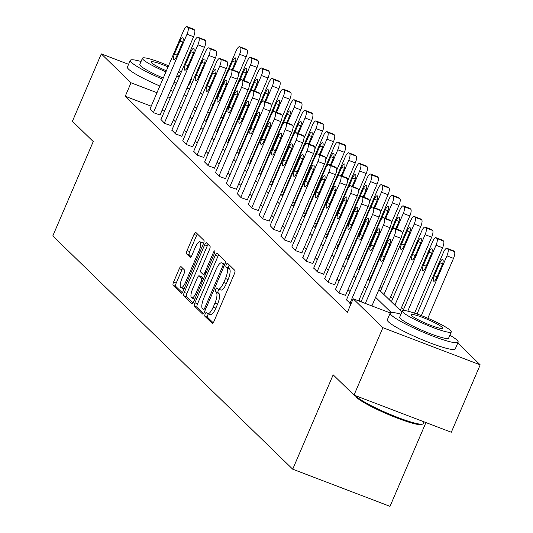 <?xml version="1.0" encoding="UTF-8"?>
<svg xmlns="http://www.w3.org/2000/svg" width="533" height="533" viewBox="0 0 533 533"><rect width="100%" height="100%" fill="white"/><g stroke="black" fill="none" stroke-linecap="round" stroke-linejoin="round"><path stroke-width="0.8" d="M205.178 313.917A2.032 0.62 -69.1 0 0 204.865 316.236L212.161 323.324A2.905 0.886 -69.1 0 0 212.261 323.391A2.905 0.886 -69.1 0 0 213.98 321.346L234.4 273.709A2.905 0.886 -69.1 0 0 234.846 270.398L227.551 263.302A2.032 0.62 -69.1 0 0 227.484 263.255A2.032 0.62 -69.1 0 0 226.278 264.688A2.032 0.62 -69.1 0 0 225.965 267.006L226.911 267.926A9.288 2.838 -69.1 0 1 225.479 278.532L223.773 282.503A9.288 2.838 -69.1 0 1 218.264 289.039A9.288 2.838 -69.1 0 1 217.95 288.833L217.004 287.913A2.032 0.62 -69.1 0 0 216.938 287.873A2.032 0.62 -69.1 0 0 215.732 289.299A2.032 0.62 -69.1 0 0 215.419 291.618L216.358 292.537A9.288 2.838 -69.1 0 1 214.926 303.144L213.227 307.115A9.288 2.838 -69.1 0 1 207.717 313.651A9.288 2.838 -69.1 0 1 207.397 313.444L206.458 312.531A2.032 0.62 -69.1 0 0 206.384 312.485A2.032 0.62 -69.1 0 0 205.178 313.917M208.376 313.904A2.032 0.62 -69.1 0 0 207.81 314.916A2.032 0.62 -69.1 0 0 207.497 317.235L213.187 322.771M229.277 264.974A2.032 0.62 -69.1 0 0 228.91 265.694A2.032 0.62 -69.1 0 0 228.597 268.012L229.536 268.932L226.911 267.926M218.93 289.292A2.032 0.62 -69.1 0 0 218.357 290.305A2.032 0.62 -69.1 0 0 218.044 292.624L218.99 293.543L216.358 292.537M181.127 266.72A2.905 0.886 -69.1 0 0 181.027 266.653A2.905 0.886 -69.1 0 0 179.308 268.699L173.578 282.064A2.905 0.886 -69.1 0 0 173.132 285.375L181.233 293.25A2.905 0.886 -69.1 0 0 181.333 293.317A2.905 0.886 -69.1 0 0 183.052 291.271L203.473 243.634A2.905 0.886 -69.1 0 0 203.919 240.323L195.818 232.441A2.905 0.886 -69.1 0 0 195.718 232.381A2.905 0.886 -69.1 0 0 193.992 234.42L187.076 250.57A2.905 0.886 -69.1 0 0 186.63 253.881L190.094 257.252A2.905 0.886 -69.1 0 0 190.194 257.319A2.905 0.886 -69.1 0 0 191.913 255.274L195.344 247.265A7.762 2.372 -69.1 0 1 199.955 241.802A7.762 2.372 -69.1 0 1 199.022 250.836L185.577 282.204A7.762 2.372 -69.1 0 1 180.973 287.667A7.762 2.372 -69.1 0 1 181.906 278.632L184.145 273.402A2.905 0.886 -69.1 0 0 184.591 270.091L181.127 266.72M457.78 343.039L480.2 364.839L451.311 432.25L354.012 395.1L333.165 374.832L292.717 469.2L52.8 235.932L93.248 141.558L72.401 121.297L101.29 53.886L128.593 64.306M354.012 395.1L382.901 327.695L353.172 298.786L390.283 312.958M151.205 106.187L125.242 96.273L347.396 312.271L353.172 298.786M125.242 96.273L131.018 82.788L101.29 53.886M194.931 302.824A2.905 0.886 -69.1 0 0 194.485 306.135L202.587 314.017A2.905 0.886 -69.1 0 0 202.68 314.077A2.905 0.886 -69.1 0 0 204.406 312.038L224.819 264.395A2.905 0.886 -69.1 0 0 225.272 261.083L217.171 253.208A2.905 0.886 -69.1 0 0 217.071 253.142A2.905 0.886 -69.1 0 0 215.345 255.187L194.931 302.824L197.556 303.823A2.905 0.886 -69.1 0 0 197.11 307.141L203.613 313.457M191.907 303.637L183.805 295.755A2.905 0.886 -69.1 0 1 184.251 292.444L204.672 244.807A2.905 0.886 -69.1 0 1 206.391 242.762A2.905 0.886 -69.1 0 1 206.491 242.821L209.962 246.193A2.905 0.886 -69.1 0 1 209.509 249.511L201.234 268.832A2.905 0.886 -69.1 0 0 200.781 272.143L203.086 274.382A2.905 0.886 -69.1 0 0 203.18 274.442A2.905 0.886 -69.1 0 0 204.905 272.403L213.526 252.289A2.032 0.62 -69.1 0 1 214.732 250.856A2.032 0.62 -69.1 0 1 214.486 253.222L193.726 301.651A2.905 0.886 -69.1 0 1 192.007 303.697A2.905 0.886 -69.1 0 1 191.907 303.637L192.127 303.717M292.717 469.2L390.016 506.35L425.934 422.556M360.275 301.498L358.922 300.186M350.028 291.538L348.009 289.579M339.115 280.924L337.103 278.966M328.201 270.318L326.189 268.359M317.288 259.704L315.276 257.745M306.382 249.098L304.363 247.139M295.469 238.491L293.45 236.532M284.555 227.877L282.543 225.919M273.642 217.271L271.63 215.312M262.729 206.657L260.717 204.699M251.823 196.051L249.804 194.092M240.909 185.437L238.891 183.479M229.996 174.831L227.984 172.872M219.083 164.224L217.071 162.265M208.17 153.611L206.158 151.652M197.263 143.004L195.245 141.045M186.35 132.391L184.338 130.432M175.437 121.784L173.425 119.825M164.49 111.257L162.039 110.318M350.921 304.037L346.463 299.852M335.55 289.246L339.321 293.163L345.544 295.329M324.637 278.632L328.408 282.55L334.631 284.722M313.724 268.026L317.495 271.943L323.724 274.115M302.817 257.412L306.588 261.33L312.811 263.502M291.904 246.806L295.675 250.723L301.898 252.895M280.991 236.199L284.762 240.117L290.985 242.282M270.078 225.586L273.849 229.503L280.072 231.675M259.165 214.979L262.936 218.896L269.165 221.062M248.258 204.366L252.029 208.283L258.252 210.455M237.345 193.759L241.116 197.676L247.339 199.848M226.432 183.145L230.203 187.07L236.425 189.235M215.519 172.539L219.29 176.456L225.519 178.628M204.605 161.932L208.376 165.85L214.606 168.015M193.699 151.319L197.47 155.236L203.693 157.408M182.786 140.712L186.557 144.63L192.779 146.802M171.873 130.099L175.643 134.016L181.866 136.188M160.959 119.492L164.73 123.409L170.96 125.581M150.046 108.885L153.817 112.803L160.047 114.968M403.561 309.42L401.549 307.461M392.648 298.813L390.636 296.854M381.735 288.206L380.169 286.681M370.828 277.593L369.262 276.067M359.915 266.986L358.349 265.461M349.002 256.373L347.436 254.854M338.089 245.766L336.523 244.241M327.182 235.153L325.61 233.634M316.269 224.546L314.703 223.021M305.356 213.94L303.79 212.414M294.443 203.326L292.877 201.807M283.529 192.719L281.964 191.194M272.623 182.106L271.05 180.587M261.71 171.499L260.144 169.974M250.796 160.893L249.231 159.367M239.883 150.279L238.318 148.76M228.97 139.673L227.404 138.147M217.084 131.338L215.439 130.705M480.2 364.839L382.901 327.695M200.448 92.835L202.467 94.794M211.361 103.449L212.927 104.968M222.274 114.055L223.84 115.581M193.399 109.278L195.418 111.237M204.312 119.892L206.331 121.85M215.225 130.498L217.237 132.457M226.139 141.112L228.151 143.064M237.052 151.718L239.064 153.677M247.958 162.325L249.977 164.284M258.871 172.939L260.89 174.897M269.785 183.545L271.797 185.504M280.698 194.159L282.71 196.117M291.611 204.765L293.623 206.724M302.517 215.372L304.536 217.331M313.431 225.985L315.443 227.944M324.344 236.592L326.356 238.551M335.257 247.205L337.269 249.164M346.164 257.812L348.182 259.771M357.077 268.419L359.095 270.378M367.99 279.032L370.002 280.991M378.903 289.639L401.922 312.018M222.867 117.853L220.955 117.127M209.582 112.783L207.67 112.057M196.837 107.919L194.385 106.98M170.267 97.772L167.815 96.839M156.982 92.702L131.018 82.788M391.262 312.525L375.612 297.314M366.717 288.666L364.699 286.707M355.804 278.053L353.792 276.094M344.891 267.446L342.879 265.487M333.978 256.833L331.966 254.874M323.071 246.226L321.053 244.267M312.158 235.613L310.139 233.654M301.245 225.006L299.233 223.047M290.332 214.399L288.32 212.44M279.419 203.786L277.407 201.827M268.512 193.179L266.493 191.22M257.599 182.566L255.587 180.607M246.686 171.959L244.674 170M235.773 161.352L233.76 159.394M224.866 150.739L222.847 148.78M213.953 140.132L211.934 138.174M203.04 129.519L201.028 127.56M192.127 118.912L190.114 116.954M181.213 108.306L179.201 106.347M210.029 314.45A9.288 2.838 -69.1 0 0 210.348 314.657A9.288 2.838 -69.1 0 0 215.858 308.121L213.227 307.115M218.99 293.543A9.288 2.838 -69.1 0 1 217.557 304.15L215.858 308.121M220.575 289.839A9.288 2.838 -69.1 0 0 220.895 290.045A9.288 2.838 -69.1 0 0 226.405 283.503L223.773 282.503M229.536 268.932A9.288 2.838 -69.1 0 1 228.104 279.532L226.405 283.503M218.77 254.767A2.905 0.886 -69.1 0 0 217.977 256.186L197.556 303.823M203.419 309.573A2.032 0.62 -69.1 0 0 203.486 309.62A2.032 0.62 -69.1 0 0 204.692 308.187L222.614 266.373A2.032 0.62 -69.1 0 0 222.927 264.055L221.935 263.082A9.288 2.838 -69.1 0 0 221.615 262.876A9.288 2.838 -69.1 0 0 216.105 269.418L203.853 298A9.288 2.838 -69.1 0 0 202.42 308.607L203.419 309.573M221.615 262.876L224.246 263.882A9.288 2.838 -69.1 0 1 224.56 264.088L224.839 264.361M192.933 303.077L186.437 296.761L183.805 295.755M208.097 244.381A2.905 0.886 -69.1 0 0 207.304 245.806L186.883 293.443A2.905 0.886 -69.1 0 0 186.437 296.761M192.64 288.879A7.762 2.372 -69.1 0 0 191.707 297.914A7.762 2.372 -69.1 0 0 196.311 292.45L201.048 281.397A2.905 0.886 -69.1 0 0 201.494 278.086L199.195 275.847A2.905 0.886 -69.1 0 0 199.095 275.788A2.905 0.886 -69.1 0 0 197.377 277.826L192.64 288.879M191.707 297.914L194.338 298.92A7.762 2.372 -69.1 0 0 194.898 298.926M201.607 276.774A2.905 0.886 -69.1 0 1 201.727 276.787A2.905 0.886 -69.1 0 1 201.827 276.854L203.613 278.592M180.973 287.667L183.605 288.673A7.762 2.372 -69.1 0 0 184.165 288.679M203.3 244.041A7.762 2.372 -69.1 0 0 202.58 242.808L199.955 241.802M197.417 234A2.905 0.886 -69.1 0 0 196.624 235.426L189.708 251.569A2.905 0.886 -69.1 0 0 189.255 254.887L191.12 256.699M182.732 268.279A2.905 0.886 -69.1 0 0 181.933 269.698L176.21 283.063A2.905 0.886 -69.1 0 0 175.757 286.381L182.259 292.697M427.832 318.268L453.503 258.385A5.91 1.806 110.9 0 0 454.416 251.629L453.716 250.95A5.91 1.806 110.9 0 0 453.51 250.816A5.91 1.806 110.9 0 0 453.27 250.783M417.046 314.024L443.429 252.475A5.91 1.806 -69.1 0 1 446.934 248.311A5.91 1.806 -69.1 0 1 447.14 248.438L447.84 249.118A5.91 1.806 -69.1 0 1 446.927 255.873L421.323 315.616M439.898 262.789L434.348 275.734A4.73 1.446 -69.1 0 0 433.782 281.244A4.73 1.446 -69.1 0 0 436.587 277.913L442.137 264.968A4.73 1.446 -69.1 0 0 442.703 259.458A4.73 1.446 -69.1 0 0 439.898 262.789L442.577 263.815M361.081 301.811L390.836 232.395A5.91 1.806 -69.1 0 1 394.34 228.231A5.91 1.806 -69.1 0 1 394.547 228.364L395.239 229.043A5.91 1.806 -69.1 0 1 394.333 235.793L365.338 303.437M371.914 305.942L400.903 238.304L394.333 235.793M387.304 242.715A4.73 1.446 110.9 0 1 390.109 239.384A4.73 1.446 110.9 0 1 389.543 244.887L383.993 257.832A4.73 1.446 110.9 0 1 381.188 261.163A4.73 1.446 110.9 0 1 381.755 255.653L387.304 242.715L389.983 243.734M400.676 230.702A5.91 1.806 110.9 0 1 400.916 230.742A5.91 1.806 110.9 0 1 401.116 230.869L401.815 231.549A5.91 1.806 110.9 0 1 400.903 238.304M355.711 395.752A36.957 4.59 23.2 0 0 356.404 396.512A36.957 4.59 23.2 0 0 390.656 414.627A36.957 4.59 23.2 0 0 422.749 424.035L421.596 424.488A36.071 4.484 -156.8 0 1 390.276 415.307A36.071 4.484 -156.8 0 1 356.844 397.625A36.071 4.484 -156.8 0 1 355.817 396.292L355.571 395.699M422.749 424.035A36.957 4.59 23.2 0 0 423.242 423.622L424.015 421.823M400.976 314.223A36.957 4.59 23.2 0 0 390.209 313.078A36.957 4.59 23.2 0 0 391.302 315.083A36.957 4.59 23.2 0 0 427.686 334.078A36.957 4.59 23.2 0 0 458.14 342.193A36.957 4.59 23.2 0 0 457.048 340.187A36.957 4.59 23.2 0 0 449.885 335.19M390.209 313.078L387.318 319.82A36.957 4.59 23.2 0 0 388.417 321.825A36.957 4.59 23.2 0 0 424.794 340.814A36.957 4.59 23.2 0 0 455.255 348.935L458.14 342.193M451.291 331.919L448.633 338.115A26.61 3.305 -156.8 0 1 426.7 332.272A26.61 3.305 -156.8 0 1 400.51 318.601A26.61 3.305 -156.8 0 1 399.717 317.155L402.375 310.952A26.61 3.305 23.2 0 0 403.168 312.398A26.61 3.305 23.2 0 0 429.358 326.069A26.61 3.305 23.2 0 0 451.291 331.919A26.61 3.305 23.2 0 0 450.498 330.473A26.61 3.305 23.2 0 0 424.308 316.795A26.61 3.305 23.2 0 0 402.375 310.952M442.084 327.255A17.149 2.132 23.2 0 0 425.207 318.448A17.149 2.132 23.2 0 0 411.07 314.677A17.149 2.132 23.2 0 0 411.583 315.609A17.149 2.132 23.2 0 0 428.465 324.424A17.149 2.132 23.2 0 0 442.597 328.188A17.149 2.132 23.2 0 0 442.084 327.255M141.052 61.502A36.957 4.59 23.2 0 0 130.285 60.356A36.957 4.59 23.2 0 0 131.378 62.361A36.957 4.59 23.2 0 0 162.745 79.264M173.491 83.601A36.957 4.59 23.2 0 0 175.95 84.52M186.983 88.192A36.957 4.59 23.2 0 0 189.535 88.891M130.285 60.356L127.394 67.098A36.957 4.59 23.2 0 0 128.493 69.103A36.957 4.59 23.2 0 0 159.853 86.006M170.6 90.343A36.957 4.59 23.2 0 0 173.058 91.263M184.092 94.927A36.957 4.59 23.2 0 0 186.65 95.634M190.674 79.584A26.61 3.305 23.2 0 0 191.367 79.19L188.709 85.393A26.61 3.305 -156.8 0 1 188.016 85.78M176.523 83.188A26.61 3.305 -156.8 0 1 174.038 82.322M163.251 78.085A26.61 3.305 -156.8 0 1 140.585 65.879A26.61 3.305 -156.8 0 1 139.793 64.433L142.451 58.23A26.61 3.305 23.2 0 0 143.244 59.676A26.61 3.305 23.2 0 0 165.91 71.882M176.696 76.126A26.61 3.305 23.2 0 0 179.181 76.985M191.367 79.19A26.61 3.305 23.2 0 0 191.167 78.424M180.714 73.401A17.149 2.132 23.2 0 0 178.462 71.995M168.048 66.885A17.149 2.132 23.2 0 0 151.152 61.955A17.149 2.132 23.2 0 0 151.658 62.887A17.149 2.132 23.2 0 0 166.369 70.802M177.256 74.813A17.149 2.132 23.2 0 0 179.828 75.479M181.36 71.895A26.61 3.305 23.2 0 0 179.028 70.689M168.515 65.799A26.61 3.305 23.2 0 0 142.451 58.23M191.813 83.588A36.957 4.59 23.2 0 0 189.961 82.468M414.561 313.164L442.59 247.772A5.91 1.806 110.9 0 0 443.503 241.023L442.803 240.343A5.91 1.806 110.9 0 0 442.597 240.21A5.91 1.806 110.9 0 0 442.363 240.17M403.068 310.566L432.516 241.862A5.91 1.806 -69.1 0 1 436.027 237.698A5.91 1.806 -69.1 0 1 436.227 237.831L436.927 238.511A5.91 1.806 -69.1 0 1 436.014 245.267L407.772 311.159M428.985 252.182L423.442 265.128A4.73 1.446 -69.1 0 0 422.869 270.631A4.73 1.446 -69.1 0 0 425.68 267.3L431.224 254.361A4.73 1.446 -69.1 0 0 431.79 248.851A4.73 1.446 -69.1 0 0 428.985 252.182L431.663 253.202M400.276 310.426L431.677 237.165A5.91 1.806 110.9 0 0 432.589 230.409L431.89 229.73A5.91 1.806 110.9 0 0 431.69 229.603A5.91 1.806 110.9 0 0 431.45 229.563M391.382 301.771L421.603 231.255A5.91 1.806 -69.1 0 1 425.114 227.091A5.91 1.806 -69.1 0 1 425.314 227.225L426.014 227.904A5.91 1.806 -69.1 0 1 425.101 234.653L394.88 305.176M418.072 241.576L412.529 254.514A4.73 1.446 -69.1 0 0 411.962 260.024A4.73 1.446 -69.1 0 0 414.767 256.693L420.31 243.748A4.73 1.446 -69.1 0 0 420.883 238.244A4.73 1.446 -69.1 0 0 418.072 241.576L420.75 242.595M346.383 300.032L379.922 221.781A5.91 1.806 -69.1 0 1 383.427 217.617A5.91 1.806 -69.1 0 1 383.633 217.75L384.333 218.43A5.91 1.806 -69.1 0 1 383.42 225.186L349.881 303.43M358.629 300.872L389.996 227.698L383.42 225.186M376.391 232.102A4.73 1.446 110.9 0 1 379.196 228.77A4.73 1.446 110.9 0 1 378.63 234.28L373.08 247.219A4.73 1.446 110.9 0 1 370.275 250.55A4.73 1.446 110.9 0 1 370.841 245.047L376.391 232.102L379.07 233.128M389.763 220.096A5.91 1.806 110.9 0 1 390.003 220.129A5.91 1.806 110.9 0 1 390.209 220.262L390.902 220.942A5.91 1.806 110.9 0 1 389.996 227.698M335.47 289.419L369.009 211.175A5.91 1.806 -69.1 0 1 372.52 207.011A5.91 1.806 -69.1 0 1 372.72 207.144L373.42 207.823A5.91 1.806 -69.1 0 1 372.507 214.572L338.968 292.824M345.471 295.509L379.083 217.084L372.507 214.572M365.478 221.495A4.73 1.446 110.9 0 1 368.283 218.164A4.73 1.446 110.9 0 1 367.717 223.667L362.167 236.612A4.73 1.446 110.9 0 1 359.362 239.943A4.73 1.446 110.9 0 1 359.935 234.433L365.478 221.495L368.156 222.514M378.856 209.482A5.91 1.806 110.9 0 1 379.09 209.522A5.91 1.806 110.9 0 1 379.296 209.649L379.996 210.335A5.91 1.806 110.9 0 1 379.083 217.084M389.363 299.812L420.764 226.552A5.91 1.806 110.9 0 0 421.676 219.803L420.977 219.123A5.91 1.806 110.9 0 0 420.777 218.99A5.91 1.806 110.9 0 0 420.537 218.956M380.469 291.165L410.696 220.642A5.91 1.806 -69.1 0 1 414.201 216.478A5.91 1.806 -69.1 0 1 414.401 216.611L415.1 217.291A5.91 1.806 -69.1 0 1 414.188 224.047L383.967 294.562M407.165 230.962L401.615 243.907A4.73 1.446 -69.1 0 0 401.049 249.411A4.73 1.446 -69.1 0 0 403.854 246.079L409.404 233.141A4.73 1.446 -69.1 0 0 409.97 227.631A4.73 1.446 -69.1 0 0 407.165 230.962L409.844 231.988M402.155 233.914L409.85 215.945A5.91 1.806 110.9 0 0 410.763 209.196L410.064 208.51A5.91 1.806 110.9 0 0 409.864 208.383A5.91 1.806 110.9 0 0 409.624 208.343M369.556 280.558L399.783 210.035A5.91 1.806 -69.1 0 1 403.288 205.871A5.91 1.806 -69.1 0 1 403.494 206.005L404.194 206.684A5.91 1.806 -69.1 0 1 403.281 213.433L396.572 229.083M395.806 228.79L398.491 222.528A4.73 1.446 -69.1 0 0 399.057 217.024A4.73 1.446 -69.1 0 0 396.252 220.356L392.155 229.91M391.242 223.307L398.944 205.338A5.91 1.806 110.9 0 0 399.857 198.582L399.157 197.903A5.91 1.806 110.9 0 0 398.95 197.77A5.91 1.806 110.9 0 0 398.711 197.736M358.642 269.945L388.87 199.429A5.91 1.806 -69.1 0 1 392.375 195.265A5.91 1.806 -69.1 0 1 392.581 195.391L393.281 196.071A5.91 1.806 -69.1 0 1 392.368 202.826L385.659 218.47M384.893 218.177L387.578 211.921A4.73 1.446 -69.1 0 0 388.144 206.411A4.73 1.446 -69.1 0 0 385.339 209.742L381.242 219.303M324.564 278.812L358.096 200.568A5.91 1.806 -69.1 0 1 361.607 196.404A5.91 1.806 -69.1 0 1 361.807 196.53L362.507 197.21A5.91 1.806 -69.1 0 1 361.594 203.966L328.061 282.21M334.557 284.902L368.17 206.478L361.594 203.966M354.565 210.881A4.73 1.446 110.9 0 1 357.376 207.55A4.73 1.446 110.9 0 1 356.804 213.06L351.26 226.005A4.73 1.446 110.9 0 1 348.455 229.337A4.73 1.446 110.9 0 1 349.022 223.827L354.565 210.881L357.243 211.907M367.943 198.876A5.91 1.806 110.9 0 1 368.183 198.909A5.91 1.806 110.9 0 1 368.383 199.042L369.083 199.722A5.91 1.806 110.9 0 1 368.17 206.478M313.651 268.199L347.183 189.955A5.91 1.806 -69.1 0 1 350.694 185.79A5.91 1.806 -69.1 0 1 350.894 185.924L351.593 186.603A5.91 1.806 -69.1 0 1 350.681 193.359L317.148 271.603M323.644 274.288L357.257 195.864L350.681 193.359M343.658 200.275A4.73 1.446 110.9 0 1 346.463 196.944A4.73 1.446 110.9 0 1 345.89 202.453L340.347 215.392A4.73 1.446 110.9 0 1 337.542 218.723A4.73 1.446 110.9 0 1 338.109 213.213L343.658 200.275L346.337 201.294M357.03 188.262A5.91 1.806 110.9 0 1 357.27 188.302A5.91 1.806 110.9 0 1 357.47 188.435L358.169 189.115A5.91 1.806 110.9 0 1 357.257 195.864M302.737 257.592L336.276 179.348A5.91 1.806 -69.1 0 1 339.781 175.184A5.91 1.806 -69.1 0 1 339.987 175.317L340.687 175.997A5.91 1.806 -69.1 0 1 339.774 182.746L306.235 260.99M312.731 263.682L346.343 185.257L339.774 182.746M332.745 189.668A4.73 1.446 110.9 0 1 335.55 186.337A4.73 1.446 110.9 0 1 334.984 191.84L329.434 204.785A4.73 1.446 110.9 0 1 326.629 208.117A4.73 1.446 110.9 0 1 327.195 202.607L332.745 189.668L335.424 190.687M346.117 177.656A5.91 1.806 110.9 0 1 346.357 177.696A5.91 1.806 110.9 0 1 346.557 177.822L347.256 178.502A5.91 1.806 110.9 0 1 346.343 185.257M380.329 212.694L388.031 194.725A5.91 1.806 110.9 0 0 388.943 187.976L388.244 187.296A5.91 1.806 110.9 0 0 388.037 187.163A5.91 1.806 110.9 0 0 387.804 187.123M347.736 259.338L377.957 188.815A5.91 1.806 -69.1 0 1 381.468 184.651A5.91 1.806 -69.1 0 1 381.668 184.784L382.368 185.464A5.91 1.806 -69.1 0 1 381.455 192.22L374.752 207.863M373.986 207.57L376.664 201.314A4.73 1.446 -69.1 0 0 377.231 195.804A4.73 1.446 -69.1 0 0 374.426 199.135L370.328 208.696M291.824 246.986L325.363 168.734A5.91 1.806 -69.1 0 1 328.868 164.57A5.91 1.806 -69.1 0 1 329.074 164.704L329.774 165.383A5.91 1.806 -69.1 0 1 328.861 172.139L295.322 250.383M301.825 253.068L335.437 174.644L328.861 172.139M321.832 179.055A4.73 1.446 110.9 0 1 324.637 175.723A4.73 1.446 110.9 0 1 324.071 181.233L318.521 194.172A4.73 1.446 110.9 0 1 315.716 197.503A4.73 1.446 110.9 0 1 316.282 192L321.832 179.055L324.51 180.081M335.204 167.049A5.91 1.806 110.9 0 1 335.444 167.082A5.91 1.806 110.9 0 1 335.65 167.215L336.35 167.895A5.91 1.806 110.9 0 1 335.437 174.644M369.416 202.087L377.117 184.118A5.91 1.806 110.9 0 0 378.03 177.362L377.331 176.683A5.91 1.806 110.9 0 0 377.131 176.55A5.91 1.806 110.9 0 0 376.891 176.516M336.823 248.724L367.044 178.209A5.91 1.806 -69.1 0 1 370.555 174.044A5.91 1.806 -69.1 0 1 370.755 174.171L371.454 174.857A5.91 1.806 -69.1 0 1 370.542 181.606L363.839 197.257M363.073 196.963L365.751 190.701A4.73 1.446 -69.1 0 0 366.324 185.198A4.73 1.446 -69.1 0 0 363.513 188.522L359.422 198.083M280.918 236.372L314.45 158.128A5.91 1.806 -69.1 0 1 317.961 153.964A5.91 1.806 -69.1 0 1 318.161 154.097L318.861 154.777A5.91 1.806 -69.1 0 1 317.948 161.526L284.409 239.777M290.911 242.462L324.524 164.037L317.948 161.526M310.919 168.448A4.73 1.446 110.9 0 1 313.724 165.117A4.73 1.446 110.9 0 1 313.157 170.62L307.614 183.565A4.73 1.446 110.9 0 1 304.803 186.896A4.73 1.446 110.9 0 1 305.376 181.387L310.919 168.448L313.597 169.467M324.297 156.436A5.91 1.806 110.9 0 1 324.53 156.475A5.91 1.806 110.9 0 1 324.737 156.602L325.436 157.282A5.91 1.806 110.9 0 1 324.524 164.037M358.502 191.474L366.204 173.505A5.91 1.806 110.9 0 0 367.117 166.756L366.418 166.076A5.91 1.806 110.9 0 0 366.218 165.943A5.91 1.806 110.9 0 0 365.978 165.91M325.91 238.118L356.137 167.595A5.91 1.806 -69.1 0 1 359.642 163.431A5.91 1.806 -69.1 0 1 359.842 163.564L360.541 164.244A5.91 1.806 -69.1 0 1 359.635 171L352.926 186.643M352.16 186.35L354.845 180.094A4.73 1.446 -69.1 0 0 355.411 174.584A4.73 1.446 -69.1 0 0 352.606 177.915L348.509 187.476M270.004 225.765L303.537 147.521A5.91 1.806 -69.1 0 1 307.048 143.357A5.91 1.806 -69.1 0 1 307.248 143.484L307.947 144.163A5.91 1.806 -69.1 0 1 307.035 150.919L273.502 229.163M279.998 231.855L313.611 153.431L307.035 150.919M300.006 157.835A4.73 1.446 110.9 0 1 302.817 154.503A4.73 1.446 110.9 0 1 302.244 160.013L296.701 172.952A4.73 1.446 110.9 0 1 293.896 176.283A4.73 1.446 110.9 0 1 294.463 170.78L300.006 157.835L302.684 158.861M313.384 145.829A5.91 1.806 110.9 0 1 313.624 145.862A5.91 1.806 110.9 0 1 313.824 145.995L314.523 146.675A5.91 1.806 110.9 0 1 313.611 153.431M347.596 180.867L355.298 162.898A5.91 1.806 110.9 0 0 356.204 156.142L355.504 155.463A5.91 1.806 110.9 0 0 355.304 155.336A5.91 1.806 110.9 0 0 355.065 155.296M314.996 227.504L345.224 156.988A5.91 1.806 -69.1 0 1 348.729 152.824A5.91 1.806 -69.1 0 1 348.935 152.958L349.635 153.637A5.91 1.806 -69.1 0 1 348.722 160.386L342.013 176.037M341.247 175.743L343.932 169.481A4.73 1.446 -69.1 0 0 344.498 163.977A4.73 1.446 -69.1 0 0 341.693 167.309L337.596 176.863M259.091 215.152L292.63 136.908A5.91 1.806 -69.1 0 1 296.135 132.744A5.91 1.806 -69.1 0 1 296.335 132.877L297.034 133.556A5.91 1.806 -69.1 0 1 296.121 140.306L262.589 218.557M269.085 221.242L302.697 142.817L296.121 140.306M289.099 147.228A4.73 1.446 110.9 0 1 291.904 143.897A4.73 1.446 110.9 0 1 291.338 149.407L285.788 162.345A4.73 1.446 110.9 0 1 282.983 165.676A4.73 1.446 110.9 0 1 283.549 160.167L289.099 147.228L291.778 148.247M302.471 135.215A5.91 1.806 110.9 0 1 302.711 135.255A5.91 1.806 110.9 0 1 302.911 135.389L303.61 136.068A5.91 1.806 110.9 0 1 302.697 142.817M336.683 170.26L344.385 152.291A5.91 1.806 110.9 0 0 345.297 145.536L344.598 144.856A5.91 1.806 110.9 0 0 344.391 144.723A5.91 1.806 110.9 0 0 344.158 144.69M304.083 216.898L334.311 146.375A5.91 1.806 -69.1 0 1 337.822 142.218A5.91 1.806 -69.1 0 1 338.022 142.344L338.721 143.024A5.91 1.806 -69.1 0 1 337.809 149.78L331.1 165.423M330.333 165.13L333.018 158.874A4.73 1.446 -69.1 0 0 333.585 153.364A4.73 1.446 -69.1 0 0 330.78 156.695L326.682 166.256M248.178 204.545L281.717 126.301A5.91 1.806 -69.1 0 1 285.222 122.137A5.91 1.806 -69.1 0 1 285.428 122.264L286.128 122.95A5.91 1.806 -69.1 0 1 285.215 129.699L251.676 207.943M258.172 210.635L291.784 132.211L285.215 129.699M278.186 136.615A4.73 1.446 110.9 0 1 280.991 133.283A4.73 1.446 110.9 0 1 280.425 138.793L274.875 151.738A4.73 1.446 110.9 0 1 272.07 155.07A4.73 1.446 110.9 0 1 272.636 149.56L278.186 136.615L280.864 137.641M291.558 124.609A5.91 1.806 110.9 0 1 291.798 124.642A5.91 1.806 110.9 0 1 291.997 124.775L292.697 125.455A5.91 1.806 110.9 0 1 291.784 132.211M325.77 159.647L333.471 141.678A5.91 1.806 110.9 0 0 334.384 134.929L333.685 134.249A5.91 1.806 110.9 0 0 333.485 134.116A5.91 1.806 110.9 0 0 333.245 134.076M293.177 206.291L323.398 135.768A5.91 1.806 -69.1 0 1 326.909 131.604A5.91 1.806 -69.1 0 1 327.109 131.738L327.808 132.417A5.91 1.806 -69.1 0 1 326.896 139.166L320.193 154.817M319.427 154.523L322.105 148.261A4.73 1.446 -69.1 0 0 322.672 142.757A4.73 1.446 -69.1 0 0 319.867 146.089L315.769 155.649M237.265 193.939L270.804 115.688A5.91 1.806 -69.1 0 1 274.308 111.524A5.91 1.806 -69.1 0 1 274.515 111.657L275.215 112.336A5.91 1.806 -69.1 0 1 274.302 119.092L240.763 197.337M247.265 200.022L280.878 121.597L274.302 119.092M267.273 126.008A4.73 1.446 110.9 0 1 270.078 122.677A4.73 1.446 110.9 0 1 269.511 128.186L263.962 141.125A4.73 1.446 110.9 0 1 261.157 144.456A4.73 1.446 110.9 0 1 261.723 138.953L267.273 126.008L269.951 127.034M280.644 113.995A5.91 1.806 110.9 0 1 280.884 114.035A5.91 1.806 110.9 0 1 281.091 114.169L281.79 114.848A5.91 1.806 110.9 0 1 280.878 121.597M314.856 149.04L322.558 131.071A5.91 1.806 110.9 0 0 323.471 124.316L322.771 123.636A5.91 1.806 110.9 0 0 322.572 123.503A5.91 1.806 110.9 0 0 322.332 123.469M282.263 195.678L312.485 125.162A5.91 1.806 -69.1 0 1 315.996 120.998A5.91 1.806 -69.1 0 1 316.196 121.124L316.895 121.804A5.91 1.806 -69.1 0 1 315.982 128.56L309.28 144.203M308.514 143.917L311.192 137.654A4.73 1.446 -69.1 0 0 311.765 132.144A4.73 1.446 -69.1 0 0 308.953 135.475L304.863 145.036M226.358 183.325L259.891 105.081A5.91 1.806 -69.1 0 1 263.402 100.917A5.91 1.806 -69.1 0 1 263.602 101.05L264.301 101.73A5.91 1.806 -69.1 0 1 263.389 108.479L229.856 186.73M236.352 189.415L269.964 110.991L263.389 108.479M256.36 115.401A4.73 1.446 110.9 0 1 259.165 112.07A4.73 1.446 110.9 0 1 258.598 117.573L253.055 130.518A4.73 1.446 110.9 0 1 250.244 133.85A4.73 1.446 110.9 0 1 250.816 128.34L256.36 115.401L259.038 116.421M269.738 103.389A5.91 1.806 110.9 0 1 269.971 103.429A5.91 1.806 110.9 0 1 270.178 103.555L270.877 104.235A5.91 1.806 110.9 0 1 269.964 110.991M303.943 138.427L311.645 120.458A5.91 1.806 110.9 0 0 312.558 113.709L311.858 113.029A5.91 1.806 110.9 0 0 311.658 112.896A5.91 1.806 110.9 0 0 311.419 112.856M271.35 185.071L301.578 114.548A5.91 1.806 -69.1 0 1 305.083 110.384A5.91 1.806 -69.1 0 1 305.289 110.518L305.989 111.197A5.91 1.806 -69.1 0 1 305.076 117.953L298.367 133.596M297.601 133.303L300.286 127.047A4.73 1.446 -69.1 0 0 300.852 121.537A4.73 1.446 -69.1 0 0 298.047 124.869L293.95 134.429M215.445 172.719L248.978 94.468A5.91 1.806 -69.1 0 1 252.489 90.304A5.91 1.806 -69.1 0 1 252.689 90.437L253.388 91.116A5.91 1.806 -69.1 0 1 252.475 97.872L218.943 176.117M225.439 178.802L259.051 100.384L252.475 97.872M245.446 104.788A4.73 1.446 110.9 0 1 248.258 101.457A4.73 1.446 110.9 0 1 247.685 106.966L242.142 119.905A4.73 1.446 110.9 0 1 239.337 123.236A4.73 1.446 110.9 0 1 239.903 117.733L245.446 104.788L248.131 105.814M258.825 92.782A5.91 1.806 110.9 0 1 259.065 92.815A5.91 1.806 110.9 0 1 259.265 92.949L259.964 93.628A5.91 1.806 110.9 0 1 259.051 100.384M293.037 127.82L300.739 109.851A5.91 1.806 110.9 0 0 301.651 103.096L300.952 102.416A5.91 1.806 110.9 0 0 300.745 102.289A5.91 1.806 110.9 0 0 300.505 102.249M260.437 174.458L290.665 103.942A5.91 1.806 -69.1 0 1 294.169 99.778A5.91 1.806 -69.1 0 1 294.376 99.911L295.075 100.59A5.91 1.806 -69.1 0 1 294.163 107.34L287.454 122.99M286.687 122.697L289.372 116.434A4.73 1.446 -69.1 0 0 289.939 110.931A4.73 1.446 -69.1 0 0 287.134 114.262L283.036 123.816M204.532 162.105L238.071 83.861A5.91 1.806 -69.1 0 1 241.576 79.697A5.91 1.806 -69.1 0 1 241.775 79.83L242.475 80.51A5.91 1.806 -69.1 0 1 241.569 87.259L208.03 165.51M214.526 168.195L248.138 89.771L241.569 87.259M234.54 94.181A4.73 1.446 110.9 0 1 237.345 90.85A4.73 1.446 110.9 0 1 236.779 96.353L231.229 109.298A4.73 1.446 110.9 0 1 228.424 112.63A4.73 1.446 110.9 0 1 228.99 107.12L234.54 94.181L237.218 95.2M247.912 82.169A5.91 1.806 110.9 0 1 248.151 82.209A5.91 1.806 110.9 0 1 248.351 82.342L249.051 83.021A5.91 1.806 110.9 0 1 248.138 89.771M282.124 117.207L289.825 99.245A5.91 1.806 110.9 0 0 290.738 92.489L290.039 91.809A5.91 1.806 110.9 0 0 289.832 91.676A5.91 1.806 110.9 0 0 289.599 91.643M249.531 163.851L279.752 93.328A5.91 1.806 -69.1 0 1 283.263 89.164A5.91 1.806 -69.1 0 1 283.463 89.297L284.162 89.977A5.91 1.806 -69.1 0 1 283.25 96.733L276.54 112.376M275.774 112.083L278.459 105.827A4.73 1.446 -69.1 0 0 279.026 100.317A4.73 1.446 -69.1 0 0 276.221 103.649L272.123 113.209M193.619 151.499L227.158 73.254A5.91 1.806 -69.1 0 1 230.662 69.09A5.91 1.806 -69.1 0 1 230.869 69.217L231.569 69.896A5.91 1.806 -69.1 0 1 230.656 76.652L197.117 154.896M203.619 157.588L237.232 79.164L230.656 76.652M223.627 83.568A4.73 1.446 110.9 0 1 226.432 80.236A4.73 1.446 110.9 0 1 225.865 85.746L220.316 98.692A4.73 1.446 110.9 0 1 217.511 102.023A4.73 1.446 110.9 0 1 218.077 96.513L223.627 83.568L226.305 84.594M236.998 71.562A5.91 1.806 110.9 0 1 237.238 71.595A5.91 1.806 110.9 0 1 237.438 71.728L238.138 72.408A5.91 1.806 110.9 0 1 237.232 79.164M271.21 106.6L278.912 88.631A5.91 1.806 110.9 0 0 279.825 81.882L279.125 81.196A5.91 1.806 110.9 0 0 278.926 81.069A5.91 1.806 110.9 0 0 278.686 81.029M238.617 153.244L268.839 82.722A5.91 1.806 -69.1 0 1 272.35 78.558A5.91 1.806 -69.1 0 1 272.55 78.691L273.249 79.37A5.91 1.806 -69.1 0 1 272.336 86.119L265.634 101.77M264.868 101.477L267.546 95.214A4.73 1.446 -69.1 0 0 268.119 89.711A4.73 1.446 -69.1 0 0 265.307 93.042L261.21 102.596M182.706 140.885L216.245 62.641A5.91 1.806 -69.1 0 1 219.756 58.477A5.91 1.806 -69.1 0 1 219.956 58.61L220.655 59.29A5.91 1.806 -69.1 0 1 219.743 66.045L186.204 144.29M192.706 146.975L226.318 68.55L219.743 66.045M212.714 72.961A4.73 1.446 110.9 0 1 215.519 69.63A4.73 1.446 110.9 0 1 214.952 75.14L209.402 88.078A4.73 1.446 110.9 0 1 206.597 91.409A4.73 1.446 110.9 0 1 207.17 85.906L212.714 72.961L215.392 73.98M226.092 60.949A5.91 1.806 110.9 0 1 226.325 60.989A5.91 1.806 110.9 0 1 226.532 61.122L227.231 61.801A5.91 1.806 110.9 0 1 226.318 68.55M260.297 95.993L267.999 78.025A5.91 1.806 110.9 0 0 268.912 71.269L268.212 70.589A5.91 1.806 110.9 0 0 268.012 70.456A5.91 1.806 110.9 0 0 267.773 70.423M227.704 142.631L257.925 72.115A5.91 1.806 -69.1 0 1 261.436 67.951A5.91 1.806 -69.1 0 1 261.636 68.077L262.336 68.757A5.91 1.806 -69.1 0 1 261.423 75.513L254.721 91.156M253.955 90.863L256.639 84.607A4.73 1.446 -69.1 0 0 257.206 79.097A4.73 1.446 -69.1 0 0 254.401 82.428L250.303 91.989M171.799 130.279L205.332 52.034A5.91 1.806 -69.1 0 1 208.843 47.87A5.91 1.806 -69.1 0 1 209.043 48.003L209.742 48.683A5.91 1.806 -69.1 0 1 208.829 55.432L175.297 133.676M181.793 136.368L215.405 57.944L208.829 55.432M201.8 62.354A4.73 1.446 110.9 0 1 204.612 59.023A4.73 1.446 110.9 0 1 204.039 64.526L198.496 77.472A4.73 1.446 110.9 0 1 195.684 80.803A4.73 1.446 110.9 0 1 196.257 75.293L201.8 62.354L204.479 63.374M215.179 50.342A5.91 1.806 110.9 0 1 215.419 50.382A5.91 1.806 110.9 0 1 215.618 50.508L216.318 51.188A5.91 1.806 110.9 0 1 215.405 57.944M249.384 85.38L257.086 67.411A5.91 1.806 110.9 0 0 257.999 60.662L257.299 59.982A5.91 1.806 110.9 0 0 257.099 59.849A5.91 1.806 110.9 0 0 256.859 59.809M216.791 132.024L247.019 61.502A5.91 1.806 -69.1 0 1 250.523 57.337A5.91 1.806 -69.1 0 1 250.73 57.471L251.429 58.15A5.91 1.806 -69.1 0 1 250.517 64.906L243.808 80.55M243.041 80.256L245.726 74A4.73 1.446 -69.1 0 0 246.293 68.49A4.73 1.446 -69.1 0 0 243.488 71.822L239.39 81.382M160.886 119.672L194.418 41.421A5.91 1.806 -69.1 0 1 197.93 37.257A5.91 1.806 -69.1 0 1 198.129 37.39L198.829 38.07A5.91 1.806 -69.1 0 1 197.916 44.825L164.384 123.07M170.88 125.755L204.492 47.33L197.916 44.825M190.894 51.741A4.73 1.446 110.9 0 1 193.699 48.41A4.73 1.446 110.9 0 1 193.126 53.92L187.583 66.858A4.73 1.446 110.9 0 1 184.778 70.189A4.73 1.446 110.9 0 1 185.344 64.686L190.894 51.741L193.572 52.767M204.266 39.735A5.91 1.806 110.9 0 1 204.505 39.768A5.91 1.806 110.9 0 1 204.705 39.902L205.405 40.581A5.91 1.806 110.9 0 1 204.492 47.33M238.478 74.773L246.179 56.804A5.91 1.806 110.9 0 0 247.092 50.049L246.393 49.369A5.91 1.806 110.9 0 0 246.186 49.243A5.91 1.806 110.9 0 0 245.946 49.203M205.878 121.411L236.106 50.895A5.91 1.806 -69.1 0 1 239.61 46.731A5.91 1.806 -69.1 0 1 239.817 46.864L240.516 47.544A5.91 1.806 -69.1 0 1 239.603 54.293L232.894 69.943M232.128 69.65L234.813 63.387A4.73 1.446 -69.1 0 0 235.379 57.884A4.73 1.446 -69.1 0 0 232.575 61.215L228.477 70.769M149.973 109.058L183.512 30.814A5.91 1.806 -69.1 0 1 187.016 26.65A5.91 1.806 -69.1 0 1 187.223 26.783L187.922 27.463A5.91 1.806 -69.1 0 1 187.01 34.212L153.471 112.463M159.967 115.148L193.579 36.724L187.01 34.212M179.981 41.134A4.73 1.446 110.9 0 1 182.786 37.803A4.73 1.446 110.9 0 1 182.219 43.306L176.67 56.251A4.73 1.446 110.9 0 1 173.865 59.583A4.73 1.446 110.9 0 1 174.431 54.073L179.981 41.134L182.659 42.154M193.352 29.122A5.91 1.806 110.9 0 1 193.592 29.162A5.91 1.806 110.9 0 1 193.792 29.288L194.492 29.975A5.91 1.806 110.9 0 1 193.579 36.724M207.497 317.235L204.865 316.236M228.597 268.012L225.965 267.006M218.044 292.624L215.419 291.618M217.557 304.15L214.926 303.144M228.104 279.532L225.479 278.532M217.977 256.186L215.345 255.187M197.11 307.141L194.485 306.135M205.172 310.246L203.566 309.633M205.865 308.634L204.692 308.187M223.787 266.82L222.614 266.373M224.679 264.721L222.927 264.055M224.56 264.088L221.935 263.082M186.883 293.443L184.251 292.444M207.304 245.806L204.672 244.807M205.092 275.148L203.3 274.462M206.078 272.849L204.905 272.403M214.672 252.729L213.526 252.289M197.483 292.897L196.311 292.45M202.22 281.844L201.048 281.397M203.499 278.852L201.494 278.086M201.827 276.854L199.195 275.847M186.75 282.65L185.577 282.204M200.188 251.283L199.022 250.836M189.255 254.887L186.63 253.881M189.708 251.569L187.076 250.57M196.624 235.426L193.992 234.42M175.757 286.381L173.132 285.375M176.21 283.063L173.578 282.064M181.933 269.698L179.308 268.699M446.927 255.873L453.503 258.385M447.84 249.118L454.416 251.629M447.14 248.438L453.716 250.95M437.073 276.774L434.348 275.734M401.116 230.869L394.547 228.364M401.815 231.549L395.239 229.043M381.755 255.653L384.48 256.693M436.014 245.267L442.59 247.772M436.927 238.511L443.503 241.023M436.227 237.831L442.803 240.343M426.167 266.167L423.442 265.128M425.101 234.653L431.677 237.165M426.014 227.904L432.589 230.409M425.314 227.225L431.89 229.73M415.254 255.554L412.529 254.514M390.209 220.262L383.633 217.75M390.902 220.942L384.333 218.43M370.841 245.047L373.566 246.086M379.296 209.649L372.72 207.144M379.996 210.335L373.42 207.823M359.935 234.433L362.66 235.473M414.188 224.047L420.764 226.552M415.1 217.291L421.676 219.803M414.401 216.611L420.977 219.123M404.34 244.947L401.615 243.907M403.281 213.433L409.85 215.945M404.194 206.684L410.763 209.196M403.494 206.005L410.064 208.51M398.931 221.375L396.252 220.356M392.368 202.826L398.944 205.338M393.281 196.071L399.857 198.582M392.581 195.391L399.157 197.903M388.017 210.768L385.339 209.742M368.383 199.042L361.807 196.53M369.083 199.722L362.507 197.21M349.022 223.827L351.747 224.866M357.47 188.435L350.894 185.924M358.169 189.115L351.593 186.603M338.109 213.213L340.834 214.259M346.557 177.822L339.987 175.317M347.256 178.502L340.687 175.997M327.195 202.607L329.92 203.646M381.455 192.22L388.031 194.725M382.368 185.464L388.943 187.976M381.668 184.784L388.244 187.296M377.104 200.155L374.426 199.135M335.65 167.215L329.074 164.704M336.35 167.895L329.774 165.383M316.282 192L319.007 193.039M370.542 181.606L377.117 184.118M371.454 174.857L378.03 177.362M370.755 174.171L377.331 176.683M366.191 189.548L363.513 188.522M324.737 156.602L318.161 154.097M325.436 157.282L318.861 154.777M305.376 181.387L308.101 182.426M359.635 171L366.204 173.505M360.541 164.244L367.117 166.756M359.842 163.564L366.418 166.076M355.284 178.941L352.606 177.915M313.824 145.995L307.248 143.484M314.523 146.675L307.947 144.163M294.463 170.78L297.187 171.819M348.722 160.386L355.298 162.898M349.635 153.637L356.204 156.142M348.935 152.958L355.504 155.463M344.371 168.328L341.693 167.309M302.911 135.389L296.335 132.877M303.61 136.068L297.034 133.556M283.549 160.167L286.274 161.213M337.809 149.78L344.385 152.291M338.721 143.024L345.297 145.536M338.022 142.344L344.598 144.856M333.458 157.721L330.78 156.695M291.997 124.775L285.428 122.264M292.697 125.455L286.128 122.95M272.636 149.56L275.361 150.599M326.896 139.166L333.471 141.678M327.808 132.417L334.384 134.929M327.109 131.738L333.685 134.249M322.545 147.108L319.867 146.089M281.091 114.169L274.515 111.657M281.79 114.848L275.215 112.336M261.723 138.953L264.448 139.992M315.982 128.56L322.558 131.071M316.895 121.804L323.471 124.316M316.196 121.124L322.771 123.636M311.638 136.501L308.953 135.475M270.178 103.555L263.602 101.05M270.877 104.235L264.301 101.73M250.816 128.34L253.541 129.379M305.076 117.953L311.645 120.458M305.989 111.197L312.558 113.709M305.289 110.518L311.858 113.029M300.725 125.888L298.047 124.869M259.265 92.949L252.689 90.437M259.964 93.628L253.388 91.116M239.903 117.733L242.628 118.772M294.163 107.34L300.739 109.851M295.075 100.59L301.651 103.096M294.376 99.911L300.952 102.416M289.812 115.281L287.134 114.262M248.351 82.342L241.775 79.83M249.051 83.021L242.475 80.51M228.99 107.12L231.715 108.166M283.25 96.733L289.825 99.245M284.162 89.977L290.738 92.489M283.463 89.297L290.039 91.809M278.899 104.675L276.221 103.649M237.438 71.728L230.869 69.217M238.138 72.408L231.569 69.896M218.077 96.513L220.802 97.552M272.336 86.119L278.912 88.631M273.249 79.37L279.825 81.882M272.55 78.691L279.125 81.196M267.986 94.061L265.307 93.042M226.532 61.122L219.956 58.61M227.231 61.801L220.655 59.29M207.17 85.906L209.895 86.946M261.423 75.513L267.999 78.025M262.336 68.757L268.912 71.269M261.636 68.077L268.212 70.589M257.079 83.454L254.401 82.428M215.618 50.508L209.043 48.003M216.318 51.188L209.742 48.683M196.257 75.293L198.982 76.332M250.517 64.906L257.086 67.411M251.429 58.15L257.999 60.662M250.73 57.471L257.299 59.982M246.166 72.841L243.488 71.822M204.705 39.902L198.129 37.39M205.405 40.581L198.829 38.07M185.344 64.686L188.069 65.726M239.603 54.293L246.179 56.804M240.516 47.544L247.092 50.049M239.817 46.864L246.393 49.369M235.253 62.234L232.575 61.215M193.792 29.288L187.223 26.783M194.492 29.975L187.922 27.463M174.431 54.073L177.156 55.112M210.348 314.657L207.717 313.651M220.895 290.045L218.264 289.039M205.165 310.259L203.486 309.62M205.078 275.168L203.18 274.442M201.727 276.787L199.095 275.788M446.934 248.311L453.51 250.816M400.916 230.742L394.34 228.231M436.027 237.698L442.597 240.21M425.114 227.091L431.69 229.603M390.003 220.129L383.427 217.617M379.09 209.522L372.52 207.011M414.201 216.478L420.777 218.99M403.288 205.871L409.864 208.383M392.375 195.265L398.95 197.77M368.183 198.909L361.607 196.404M357.27 188.302L350.694 185.79M346.357 177.696L339.781 175.184M381.468 184.651L388.037 187.163M335.444 167.082L328.868 164.57M370.555 174.044L377.131 176.55M324.53 156.475L317.961 153.964M359.642 163.431L366.218 165.943M313.624 145.862L307.048 143.357M348.729 152.824L355.304 155.336M302.711 135.255L296.135 132.744M337.822 142.218L344.391 144.723M291.798 124.642L285.222 122.137M326.909 131.604L333.485 134.116M280.884 114.035L274.308 111.524M315.996 120.998L322.572 123.503M269.971 103.429L263.402 100.917M305.083 110.384L311.658 112.896M259.065 92.815L252.489 90.304M294.169 99.778L300.745 102.289M248.151 82.209L241.576 79.697M283.263 89.164L289.832 91.676M237.238 71.595L230.662 69.09M272.35 78.558L278.926 81.069M226.325 60.989L219.756 58.477M261.436 67.951L268.012 70.456M215.419 50.382L208.843 47.87M250.523 57.337L257.099 59.849M204.505 39.768L197.93 37.257M239.61 46.731L246.186 49.243M193.592 29.162L187.016 26.65"/></g></svg>
